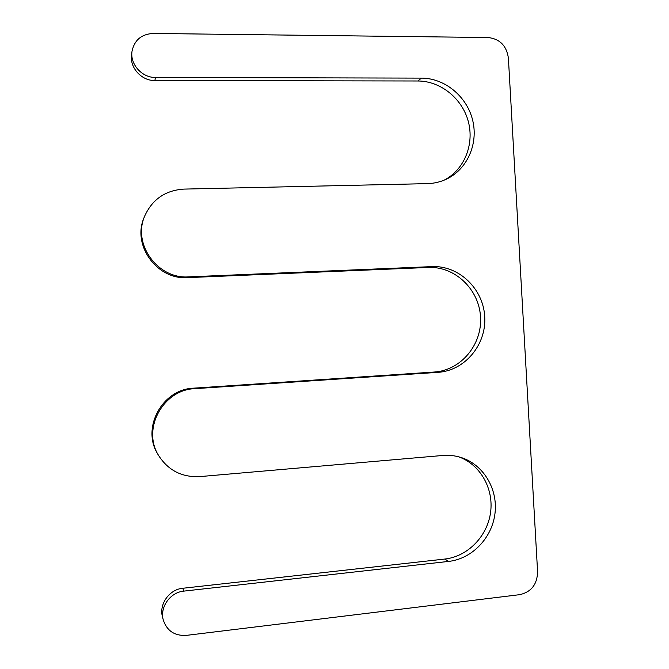 <?xml version="1.0" encoding="UTF-8"?>
<svg xmlns="http://www.w3.org/2000/svg" width="669" height="669" viewBox="0 0 669 669"><rect width="100%" height="100%" fill="white"/><g stroke="black" fill="none" stroke-linecap="round" stroke-linejoin="round"><path stroke-width="1" d="M488.161 37.531L153.126 33.45C141.443 34.144 134.402 40.09 132.019 51.296C129.911 64.333 142.104 77.813 155.551 77.47L421.42 78.114C444.852 78.122 466.962 96.512 472.665 120.244C478.511 143.944 467.171 169.525 446.231 179.242C440.294 181.993 434.005 183.457 427.366 183.632L183.95 189.101C165.486 190.297 152.423 199.237 144.747 215.936C132.136 244.143 157.917 279.374 188.792 276.857L432.049 266.613C458.967 265.334 483.353 288.849 484.732 316.746C486.514 344.627 464.922 370.676 438.011 372.34L194.955 388.664C163.295 389.5 141.585 428.913 158.645 455.572C168.27 470.449 181.993 477.457 199.805 476.604L442.694 455.48C448.857 454.962 454.861 455.597 460.707 457.387C483.077 464.236 497.912 488.487 495.035 513.048C492.325 537.625 472.255 558.816 448.673 561.408L183.816 591.12C170.319 592.249 159.623 607.184 163.278 620.004C166.941 630.859 174.592 635.985 186.25 635.391L519.771 594.657C531.236 592.006 537.182 584.438 537.6 571.945L508.39 58.044C506.567 45.743 499.818 38.902 488.161 37.531M163.278 620.004L162.467 616.81C158.854 604.132 169.424 589.372 182.771 588.268L183.816 591.12M458.708 456.818C480.166 464.462 493.847 488.462 490.586 512.329C487.467 536.204 467.782 556.533 444.81 559.05L182.771 588.268M158.645 455.572L157.884 454.284C141.017 427.926 162.475 388.973 193.784 388.154L194.955 388.664M144.747 215.936L144.153 217.417C131.684 245.297 157.173 280.119 187.696 277.627L428.369 267.458C455.02 266.178 479.163 289.434 480.534 317.039C482.29 344.619 460.908 370.392 434.265 372.031L193.784 388.154M132.019 51.296L131.567 54.682C129.485 67.569 141.544 80.89 154.832 80.531L417.857 80.991C440.679 80.991 462.304 98.577 468.325 121.566C474.472 144.529 464.244 169.7 444.3 180.086M444.81 559.05L448.673 561.408M434.265 372.031L438.011 372.34M428.369 267.458L432.049 266.613M187.696 277.627L188.792 276.857M417.857 80.991L421.42 78.114M154.832 80.531L155.551 77.47"/></g></svg>
